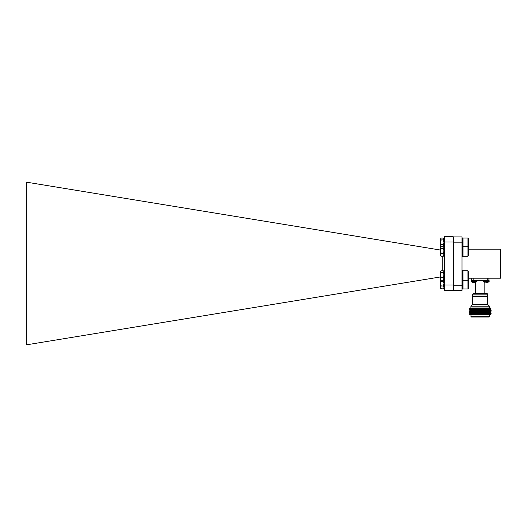 <?xml version="1.0" encoding="UTF-8"?>
<svg xmlns="http://www.w3.org/2000/svg" width="527" height="527" viewBox="0 0 527 527"><rect width="100%" height="100%" fill="white"/><g stroke="black" fill="none" stroke-linecap="round" stroke-linejoin="round"><path stroke-width="0.79" d="M444.492 241.972L444.492 285.028L453.24 285.028L453.24 241.972L444.492 241.972L444.492 236.722L453.24 236.722L453.24 241.972M453.24 290.278L444.492 290.278L444.492 285.028M440.48 250.055L26.35 182.144L26.35 344.856L440.467 276.945M442.739 270.74L442.739 256.274L442.739 270.74M470.907 316.694L489.451 316.694L489.102 317.043L471.257 317.043L470.907 314.856M477.383 314.375L477.383 313.822M477.383 312.919L477.383 312.366M477.383 311.464L477.383 310.91M477.383 310.001L477.383 309.448M482.982 314.244L482.982 313.703M482.982 312.788L482.982 312.248M482.982 311.332L482.982 310.792M482.982 309.869L482.982 309.329M469.59 314.329L469.247 313.98L471.309 313.98L469.59 314.329L470.203 314.685L487.244 314.132L490.169 313.947L487.356 313.769M470.947 314.586L472.258 314.705M490.677 314.421L470.196 314.856L490.242 314.856L490.677 314.415L490.169 313.947L491.111 313.209L490.169 312.491L487.356 312.313M473.009 314.085L470.769 314.039M490.242 307.966L469.59 308.499L470.124 307.966L490.242 307.966M489.451 316.694L489.451 314.856M470.907 307.966L470.907 306.213L489.451 306.213L489.451 307.966M470.907 306.213L472.66 304.468L487.706 304.468L489.451 306.213M472.66 304.468L472.66 296.438L487.706 296.438L487.706 304.468M473.009 296.438L473.009 296.088M487.356 296.438L487.356 296.088M472.66 296.088L472.66 294.158L487.706 294.158L487.706 296.088L472.66 296.088M472.66 294.158L473.529 293.289L486.829 293.289L487.706 294.158M475.492 293.289L475.492 282.32M484.866 293.289L484.866 282.32M469.247 313.98L470.203 313.394L490.169 312.669M473.009 312.867L469.254 312.478L491.118 311.76L490.163 311.207L491.118 310.482L490.163 309.744L491.118 308.842L488.074 308.453M473.009 312.689L470.077 312.577M473.009 311.411L469.254 311.022L491.118 310.304M473.009 311.226L470.077 311.121M470.203 313.394L469.254 312.676L491.118 311.76M473.009 309.955L469.254 309.566L491.118 308.842M473.009 309.771L470.077 309.665M471.309 313.98L491.118 313.4M469.247 313.947L491.118 313.216M470.196 313.216L490.163 312.498L491.118 311.944M469.254 312.478L470.203 311.931L469.254 311.22L491.118 310.482M469.247 309.757L491.118 309.026M488.931 278.203L488.931 280.483L488.931 278.203M488.931 280.483L471.434 280.483L471.434 278.203M473.009 313.394L470.954 313.308M470.196 311.76L490.163 311.042M469.254 309.764L470.203 310.311L490.163 309.58M469.59 308.499L470.203 308.855L489.991 308.071M470.196 314.678L490.169 314.132M489.405 314.039L487.356 313.947M489.405 312.577L487.356 312.491M470.203 311.931L490.169 311.213M489.405 311.121L487.356 311.035M470.196 310.304L490.169 309.757M489.405 309.665L487.356 309.58M473.009 309.204L470.203 309.02L490.308 308.038M489.405 308.209L487.943 308.137M483.806 280.483A0.375 0.375 0 0 0 483.43 280.858L489.175 280.858A0.375 0.375 0 0 0 488.799 280.483M489.175 281.352L483.43 281.352A0.375 0.375 0 0 0 483.575 281.649L489.03 281.649A0.375 0.375 0 0 0 489.175 281.352L489.175 280.858M483.575 281.649A4.46 4.46 0 0 0 484.741 282.294L484.741 282.294M485.854 282.479L486.737 282.294L485.868 282.294M487.139 282.479L487.87 282.294L486.737 282.294M487.87 282.294A4.46 4.46 0 0 0 489.03 281.649M486.75 282.472L487.106 282.485M471.56 280.483A0.375 0.375 0 0 0 471.184 280.858L476.928 280.858A0.375 0.375 0 0 0 476.553 280.483M476.928 281.352L471.184 281.352A0.375 0.375 0 0 0 471.329 281.649L476.783 281.649A0.375 0.375 0 0 0 476.928 281.352L476.928 280.858M471.329 281.649A4.46 4.46 0 0 0 472.495 282.294L472.495 282.294M473.608 282.479L474.491 282.294L473.621 282.294M474.893 282.479L475.624 282.294L474.491 282.294M475.624 282.294A4.46 4.46 0 0 0 476.783 281.649M474.517 282.485L474.86 282.485M500.472 254.936L500.472 272.433M453.24 236.913L461.988 236.913L461.988 242.163L453.24 242.163M461.988 285.206L461.988 290.449L453.24 290.449L453.24 285.206L461.988 285.206L461.988 242.163M468.404 249.166L500.472 249.166L500.472 278.203L468.391 278.203L468.404 279.83L468.391 271.188L467.91 270.707L462.989 270.707L463.009 288.954L462.528 288.473L463.009 288.954L467.923 288.954L467.91 270.707M461.988 280.417L462.508 280.417L462.508 270.601L461.988 270.601M444.492 270.694L443.965 270.694L443.978 288.961L444.492 288.961M440.467 277.103L440.467 274.962L441.237 277.347L440.467 278.816L441.237 280.278L440.467 279.672L440.467 277.103M443.965 279.969L443.194 280.278L443.965 278.816L443.194 277.347L441.237 277.347M443.194 277.347L443.965 274.962L443.194 272.578L441.237 272.578L440.467 274.962L440.467 271.655L441.237 272.578M443.194 280.278L441.237 280.278M443.194 272.578L443.965 271.655L443.194 270.74L441.237 270.74L440.467 271.655L441.237 270.74M443.965 271.339L443.194 270.74M462.528 279.85L462.528 289.059L462.001 289.059L462.001 280.417M468.404 288.473L467.923 288.954L468.404 288.473L468.404 279.83L467.91 280.311L462.989 280.311L462.508 279.83M468.404 247.183L467.923 246.702L467.923 256.306L468.404 255.832L468.404 238.527L467.923 238.046L463.009 238.046L463.009 256.306L462.528 255.832M462.001 246.596L462.001 237.94L462.528 237.94L462.528 256.412L462.001 256.412L462.001 246.596L462.528 246.596M462.528 247.183L463.009 246.702L467.923 246.702L467.923 238.046M440.882 288.651L440.48 288.315L440.48 283.605L441.251 285.99L440.48 287.459L440.888 288.658L443.214 288.921L443.978 287.459L443.214 285.99L441.251 285.99M443.214 285.99L443.978 283.605L443.214 281.22L441.251 281.22L440.48 283.605L440.48 280.298L441.251 281.22M443.569 288.658L443.978 288.315M443.214 281.22L443.978 280.298M440.677 279.85L440.48 280.298L440.658 279.837M443.978 255.667L443.214 256.274L443.978 254.811L443.214 253.349L443.978 250.964L443.214 248.579L443.978 247.657L443.214 246.735L441.251 246.735L440.48 247.657L440.48 246.149L440.796 247.071M440.48 246.168L440.48 242.301L441.251 244.686L440.48 246.149M444.492 238.033L443.978 238.033L443.978 256.313L444.492 256.313M443.662 247.071L443.978 246.149L443.214 244.686L441.251 244.686M443.214 244.686L443.978 242.301L443.214 239.917L441.251 239.917L440.48 242.301L440.48 238.994L441.251 239.917M443.214 239.917L443.978 238.994L443.214 238.072L441.251 238.072L440.48 238.994L441.251 238.072M443.978 238.678L443.214 238.072M440.48 253.098L440.48 250.964L441.251 253.349L440.48 254.811L441.251 256.274L440.48 255.667L440.48 253.098M443.214 253.349L441.251 253.349M443.214 248.579L441.251 248.579L440.48 250.964L440.48 247.657L441.251 248.579M443.214 256.274L441.251 256.274M443.978 247.011L443.214 246.735M441.251 246.735L440.48 247.334M473.18 278.203L473.18 280.483M487.179 280.483L487.179 278.203M491.098 308.829L490.163 308.288M469.254 309.566L470.203 309.02M469.254 311.022L470.203 310.475M483.43 281.352L483.43 280.858M471.184 281.352L471.184 280.858M462.508 271.188L462.989 270.707M444.492 280.318L443.965 280.318M467.923 288.954L463.009 288.954M462.528 238.527L463.009 238.046M467.923 256.306L463.009 256.306M444.492 246.695L443.978 246.695"/></g></svg>
